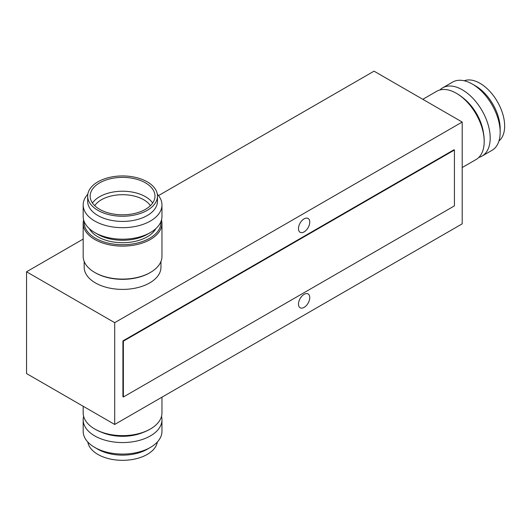 <?xml version="1.0" encoding="UTF-8"?>
<svg xmlns="http://www.w3.org/2000/svg" width="531" height="531" viewBox="0 0 531 531"><rect width="100%" height="100%" fill="white"/><g stroke="black" fill="none" stroke-linecap="round" stroke-linejoin="round"><path stroke-width="0.8" d="M304.124 231.874A7.978 4.606 120 0 0 309.334 224.845A7.978 4.606 120 0 0 308.113 218.447A7.978 4.606 120 0 0 304.124 218.845A7.978 4.606 120 0 0 298.907 225.874A7.978 4.606 120 0 0 300.134 232.266A7.978 4.606 120 0 0 304.124 231.874M304.124 307.369A7.978 4.606 120 0 0 309.334 300.334A7.978 4.606 120 0 0 308.113 293.942A7.978 4.606 120 0 0 304.124 294.34A7.978 4.606 120 0 0 298.907 301.369A7.978 4.606 120 0 0 300.134 307.761A7.978 4.606 120 0 0 304.124 307.369M114.703 322.675L114.703 424.461L462.196 223.836L462.196 122.05L114.703 322.675L26.55 271.786L26.55 373.572L114.703 424.461M462.196 122.05L374.043 71.161L158.49 195.607M83.175 239.089L26.55 271.786M454.423 205.875L454.423 150.027L123.371 341.161L123.371 397.002L454.423 205.875M123.371 341.161L122.92 340.902L453.972 149.769L454.423 150.027M122.92 340.902L122.92 396.743L123.371 397.002M462.196 167.537L476.041 159.546A39.394 22.747 -120 0 0 484.199 141.511L484.199 140.702A38.398 22.169 60 0 0 457.045 93.675L456.341 93.264A39.394 22.747 -120 0 0 436.648 91.319L422.802 99.31M482.035 156.087L492.005 150.333A39.394 22.747 -120 0 0 500.162 132.299L500.162 128.635A34.907 20.151 60 0 0 475.477 85.883L472.305 84.051A39.394 22.747 -120 0 0 452.611 82.099L442.642 87.854A39.394 22.747 60 0 1 462.335 89.805A39.394 22.747 60 0 1 488.075 124.519A39.394 22.747 60 0 1 482.035 156.087A39.394 22.747 60 0 1 478.809 157.422M439.874 89.985A39.394 22.747 60 0 1 442.642 87.854M464.2 80.765A34.907 20.151 60 0 1 479.964 83.294A34.907 20.151 60 0 1 502.313 112.579A34.907 20.151 60 0 1 498.954 140.961M484.199 141.511A39.394 22.747 -120 0 0 456.341 93.264L457.045 93.675M500.162 132.299A39.394 22.747 -120 0 0 472.305 84.051L475.477 85.883M483.562 133.593A34.907 20.151 -120 0 0 462.886 97.777M83.175 406.261L83.175 412.892A39.394 22.747 0 0 0 94.717 428.975L94.717 428.975A39.394 22.747 0 0 0 150.426 428.975A39.394 22.747 0 0 0 161.962 412.892L161.962 397.175M83.175 419.815L83.175 431.325A39.394 22.747 0 0 0 94.717 447.407L94.717 447.407A39.394 22.747 0 0 0 150.426 447.407A39.394 22.747 0 0 0 161.962 431.325L161.962 419.815A39.394 22.747 180 0 1 137.648 440.83A39.394 22.747 180 0 1 94.717 435.898A39.394 22.747 180 0 1 83.175 419.815A39.394 22.747 180 0 1 83.632 416.357M97.89 449.239L94.717 447.407L97.89 449.239A34.907 20.151 180 0 0 147.253 449.239L150.426 447.407M157.329 442.031A34.907 20.151 180 0 1 134.423 459.129A34.907 20.151 180 0 1 97.89 454.423A34.907 20.151 180 0 1 87.814 442.031M95.421 429.38L94.717 428.975L95.421 429.38A38.398 22.169 180 0 0 149.722 429.38L150.426 428.975M101.892 432.387A34.907 20.151 0 0 0 143.251 432.387M161.504 416.357A39.394 22.747 180 0 1 161.962 419.815M150.426 272.436L149.722 272.841A38.398 22.169 0 0 1 95.421 272.841L94.717 272.436A39.394 22.747 0 0 0 150.426 272.436A39.394 22.747 0 0 0 161.962 256.354L161.962 223.372A39.394 22.747 180 0 1 137.648 244.386A39.394 22.747 180 0 1 94.717 239.454A39.394 22.747 180 0 1 83.175 223.372A39.394 22.747 180 0 1 83.632 219.914M83.175 223.372L83.175 256.354A39.394 22.747 0 0 0 94.717 272.436L95.421 272.841M157.329 194.233A39.394 22.747 180 0 1 161.962 204.939A39.394 22.747 180 0 1 137.648 225.954A39.394 22.747 180 0 1 94.717 221.022A39.394 22.747 180 0 1 83.175 204.939A39.394 22.747 180 0 1 87.814 194.233M83.175 204.939L83.175 216.449A39.394 22.747 0 0 0 94.717 232.532L94.717 232.532A39.394 22.747 0 0 0 150.426 232.532A39.394 22.747 0 0 0 161.962 216.449L161.962 204.939M87.661 196.092L87.661 201.276A34.907 20.151 0 0 0 97.89 215.526A34.907 20.151 0 0 0 135.929 219.894A34.907 20.151 0 0 0 157.475 201.276L157.475 196.092A34.907 20.151 0 0 0 147.253 181.841A34.907 20.151 0 0 0 109.213 177.473A34.907 20.151 0 0 0 87.661 196.092A34.907 20.151 0 0 0 97.89 210.342A34.907 20.151 0 0 0 135.929 214.71A34.907 20.151 0 0 0 157.475 196.092M97.89 234.363L94.717 232.532L97.89 234.363A34.907 20.151 180 0 0 147.253 234.363L150.426 232.532M155.868 228.602A34.907 20.151 180 0 1 97.89 236.806A34.907 20.151 180 0 1 89.274 228.602M84.21 221.619A38.398 22.169 0 0 0 95.421 238.233A38.398 22.169 0 0 0 138.007 242.853A38.398 22.169 0 0 0 160.933 221.619M99.649 209.327A32.411 18.711 0 0 0 134.974 213.382A32.411 18.711 0 0 0 154.986 196.092A32.411 18.711 0 0 0 145.487 182.863A32.411 18.711 0 0 0 110.169 178.808A32.411 18.711 0 0 0 90.157 196.092A32.411 18.711 0 0 0 99.649 209.327M92.454 203.015A32.411 18.711 180 0 1 145.487 196.702A32.411 18.711 180 0 1 152.682 203.015M150.426 205.663A29.922 17.271 0 0 0 143.728 199.756A29.922 17.271 0 0 0 94.717 205.663M161.504 219.914A39.394 22.747 180 0 1 161.962 223.372M84.183 261.451L84.183 267.239A38.391 22.163 0 0 0 107.879 287.716A38.391 22.163 0 0 0 149.715 282.91A38.391 22.163 0 0 0 160.959 267.239L160.959 261.451"/></g></svg>
